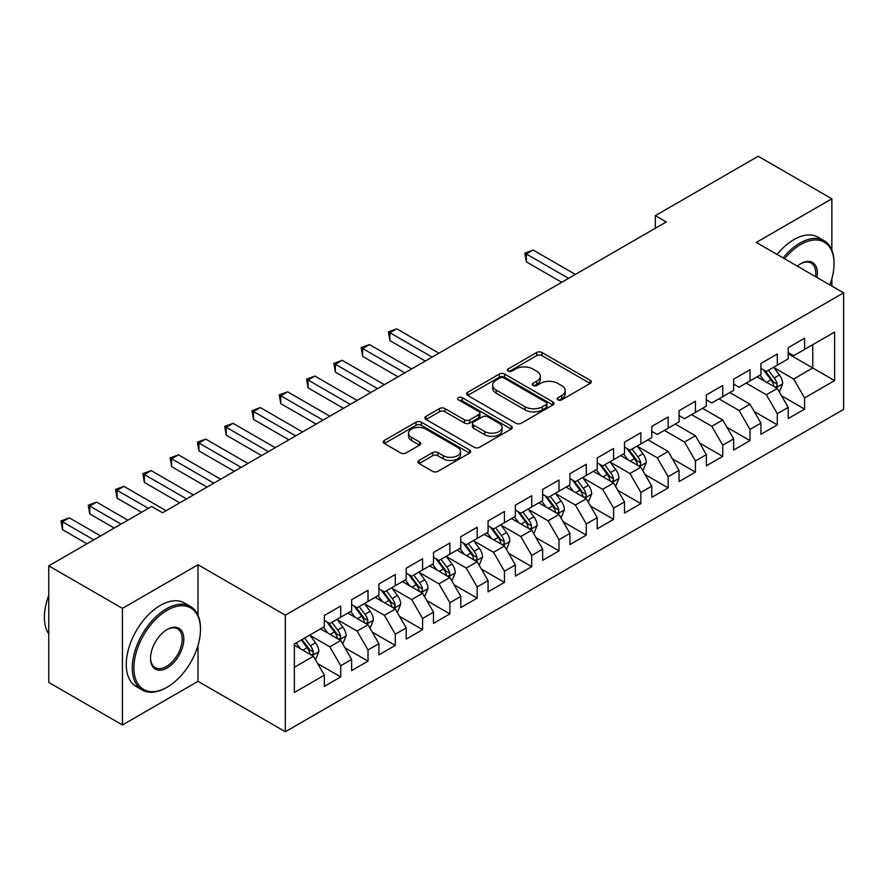 <?xml version="1.0" encoding="UTF-8"?>
<svg xmlns="http://www.w3.org/2000/svg" width="888" height="888" viewBox="0 0 888 888"><rect width="100%" height="100%" fill="white"/><g stroke="black" fill="none" stroke-linecap="round" stroke-linejoin="round"><path stroke-width="1.33" d="M557.997 399.855A2.653 1.532 0 0 0 561.749 399.855L590.198 383.427A3.785 2.187 0 0 0 591.308 381.884A3.785 2.187 0 0 0 590.198 380.33L541.991 352.503A3.785 2.187 0 0 0 536.641 352.503L508.18 368.931A2.653 1.532 0 0 0 507.403 370.019A2.653 1.532 0 0 0 508.18 371.095A2.653 1.532 0 0 0 511.932 371.095L515.606 368.975A12.121 6.993 0 0 1 532.756 368.975L536.774 371.284A12.121 6.993 0 0 1 540.315 376.235A12.121 6.993 0 0 1 536.774 381.185L533.089 383.316A2.653 1.532 0 0 0 532.312 384.393A2.653 1.532 0 0 0 533.089 385.481A2.653 1.532 0 0 0 536.84 385.481L540.514 383.35A12.121 6.993 0 0 1 557.664 383.35L561.682 385.67A12.121 6.993 0 0 1 565.223 390.62A12.121 6.993 0 0 1 561.682 395.571L557.997 397.691A2.653 1.532 0 0 0 557.22 398.779A2.653 1.532 0 0 0 557.997 399.855L557.997 397.691M419.058 460.428A3.785 2.187 0 0 0 417.948 461.982A3.785 2.187 0 0 0 419.058 463.525L432.589 471.339A3.785 2.187 0 0 0 437.939 471.339L469.541 453.091A3.785 2.187 0 0 0 470.651 451.537A3.785 2.187 0 0 0 469.541 449.994L421.334 422.166A3.785 2.187 0 0 0 415.984 422.166L384.371 440.404A3.785 2.187 0 0 0 383.261 441.958A3.785 2.187 0 0 0 384.371 443.501L400.71 452.936A3.785 2.187 0 0 0 406.071 452.936L419.591 445.121A3.785 2.187 0 0 0 420.701 443.578A3.785 2.187 0 0 0 419.591 442.035L411.488 437.351A10.134 5.85 0 0 1 408.524 433.222A10.134 5.85 0 0 1 414.785 427.816A10.134 5.85 0 0 1 425.818 429.082L457.564 447.408A10.134 5.85 0 0 1 460.528 451.537A10.134 5.85 0 0 1 454.268 456.943A10.134 5.85 0 0 1 443.234 455.677L437.939 452.625A3.785 2.187 0 0 0 432.589 452.625L419.058 460.428L419.058 463.525M198.024 615.295L198.024 564.746L122.433 608.38L48.762 565.856L151.637 506.46L162.548 512.764L666.244 221.956L655.333 215.651L655.333 228.26M198.024 564.746L285.337 615.162L843.6 292.851L843.6 409.424L285.337 731.734L285.337 615.162M831.867 250.161L831.867 198.801L756.287 242.435L843.6 292.851M831.867 198.801L758.197 156.266L655.333 215.651M515.884 423.243A3.785 2.187 0 0 0 521.234 423.243L552.836 404.995A3.785 2.187 0 0 0 553.946 403.452A3.785 2.187 0 0 0 552.836 401.909L504.628 374.07A3.785 2.187 0 0 0 499.278 374.07L467.665 392.318A3.785 2.187 0 0 0 466.555 393.861A3.785 2.187 0 0 0 467.665 395.415L515.884 423.243M459.485 400.433A2.653 1.532 0 0 1 462.182 400.799L462.182 397.658L511.188 425.951A3.785 2.187 0 0 1 512.298 427.494A3.785 2.187 0 0 1 511.188 429.048L479.587 447.286A3.785 2.187 0 0 1 474.236 447.286L426.018 419.458L426.018 416.361A3.785 2.187 0 0 0 424.908 417.915A3.785 2.187 0 0 0 426.018 419.458M426.018 416.361L439.549 408.558A3.785 2.187 0 0 1 444.899 408.558L464.457 419.846A3.785 2.187 0 0 0 469.808 419.846L478.787 414.663A3.785 2.187 0 0 0 479.897 413.12A3.785 2.187 0 0 0 478.787 411.566L458.43 399.822A2.653 1.532 0 0 1 457.653 398.734A2.653 1.532 0 0 1 459.285 397.325A2.653 1.532 0 0 1 462.182 397.658M788.211 353.813L812.764 367.987L812.764 344.677L834.598 332.068L804.584 349.406L804.584 338.217L788.211 347.663L788.211 358.852L777.3 365.157L777.3 353.968L760.927 363.425L760.927 374.603L750.005 380.908L750.005 369.719L733.643 379.176L733.643 390.365L722.721 396.659L722.721 385.481L706.349 394.927L706.349 406.116L695.437 412.409L695.437 401.232L679.065 410.678L679.065 421.867L668.153 428.171L668.153 416.983L651.781 426.44L651.781 437.618L640.87 443.922L640.87 432.734L624.497 442.191L624.497 453.368L613.586 459.673L613.586 448.484L597.213 457.942L597.213 469.13L586.291 475.424L586.291 464.246L569.918 473.693L569.918 484.881L559.007 491.186L559.007 479.997L542.635 489.443L542.635 500.632L531.723 506.937L531.723 495.748L515.351 505.205L515.351 516.383L504.44 522.688L504.44 511.499L488.067 520.956L488.067 532.134L477.156 538.439L477.156 527.261L460.783 536.707L460.783 547.896L449.872 554.19L449.872 543.012L433.499 552.458L433.499 563.647L422.577 569.952L422.577 558.763L406.204 568.209L406.204 579.398L395.293 585.703L395.293 574.514L378.921 583.971L378.921 595.149L368.009 601.454L368.009 590.265L351.637 599.722L351.637 610.911L340.726 617.204L340.726 606.027L324.353 615.473L324.353 626.662L294.339 643.989L294.339 692.507L324.353 675.18L313.442 656.276L294.339 645.243M834.598 332.068L834.598 380.597L804.584 397.924L793.672 379.021L773.881 367.599M781.529 395.793L804.584 409.102L804.584 397.924M804.584 409.102L788.211 418.559L788.211 407.37L777.3 413.675L766.377 394.772L746.186 383.117M754.234 411.544L777.3 424.864L777.3 413.675M777.3 424.864L760.927 434.31L760.927 423.132L750.005 429.426L739.094 410.522L718.903 398.867M726.95 427.306L750.005 440.615L750.005 429.426M750.005 440.615L733.643 450.061L733.643 438.883L722.721 445.177L711.81 426.273L691.619 414.618M699.666 443.057L722.721 456.365L722.721 445.177M722.721 456.365L706.349 465.823L706.349 454.634L695.437 460.939L684.526 442.035L664.335 430.369M672.383 458.807L695.437 472.116L695.437 460.939M695.437 472.116L679.065 481.574L679.065 470.385L668.153 476.69L657.242 457.786L637.451 446.364M645.099 474.558L668.153 487.878L668.153 476.69M668.153 487.878L651.781 497.324L651.781 486.136L640.87 492.44L629.947 473.537L610.167 462.115M617.815 490.32L640.87 503.629L640.87 492.44M640.87 503.629L624.497 513.075L624.497 501.898L613.586 508.191L602.663 489.288L582.883 477.866M590.52 506.071L613.586 519.38L613.586 508.191M613.586 519.38L597.213 528.837L597.213 517.649L586.291 523.953L575.38 505.039L555.599 493.628M563.236 521.822L586.291 535.131L586.291 523.953M586.291 535.131L569.918 544.588L569.918 533.399L559.007 539.704L548.096 520.801L528.316 509.379M535.952 537.573L559.007 550.882L559.007 539.704M559.007 550.882L542.635 560.339L542.635 549.15L531.723 555.455L520.812 536.552L501.032 525.13M508.669 553.324L531.723 566.644L531.723 555.455M531.723 566.644L515.351 576.09L515.351 564.912L504.44 571.206L493.528 552.303L473.737 540.881M481.385 569.086L504.44 582.395L504.44 571.206M504.44 582.395L488.067 591.841L488.067 580.663L477.156 586.957L466.233 568.054L446.453 556.632M454.101 584.837L477.156 598.146L477.156 586.957M477.156 598.146L460.783 607.603L460.783 596.414L449.872 602.719L438.95 583.816L419.169 572.394M426.806 600.588L449.872 613.897L449.872 602.719M449.872 613.897L433.499 623.354L433.499 612.165L422.577 618.47L411.666 599.567L391.886 588.145M399.522 616.339L422.577 629.648L422.577 618.47M422.577 629.648L406.204 639.105L406.204 627.916L395.293 634.221L384.382 615.317L364.602 603.895M372.239 632.09L395.293 645.41L395.293 634.221M395.293 645.41L378.921 654.856L378.921 643.678L368.009 649.972L357.098 631.068L337.307 619.646M344.955 647.851L368.009 661.16L368.009 649.972M368.009 661.16L351.637 670.606L351.637 659.429L340.726 665.723L329.814 646.819L310.023 635.397M317.671 663.602L340.726 676.911L340.726 665.723M340.726 676.911L324.353 686.369L324.353 675.18M324.353 620.357L329.814 623.509L340.726 617.204M294.339 667.299L313.442 656.276M351.637 604.606L357.098 607.758L368.009 601.454M329.814 646.819L340.726 640.525L320.535 628.859M351.637 659.429L340.726 640.525M378.921 588.855L384.382 592.007L395.293 585.703M357.098 631.068L368.009 624.775L347.819 613.109M378.921 643.678L368.009 624.775M406.204 573.093L411.666 576.245L422.577 569.952M384.382 615.317L395.293 609.013L375.102 597.358M406.204 627.916L395.293 609.013M433.499 557.342L438.95 560.495L449.872 554.19M411.666 599.567L422.577 593.262L402.386 581.607M433.499 612.165L422.577 593.262M460.783 541.591L466.233 544.744L477.156 538.439M438.95 583.816L449.872 577.511L429.67 565.856M460.783 596.414L449.872 577.511M488.067 525.84L493.528 528.993L504.44 522.688M466.233 568.054L477.156 561.76L456.965 550.094M488.067 580.663L477.156 561.76M515.351 510.089L520.812 513.231L531.723 506.937M493.528 552.303L504.44 545.998L484.249 534.343M515.351 564.912L504.44 545.998M542.635 494.327L548.096 497.48L559.007 491.186M520.812 536.552L531.723 530.247L511.532 518.592M542.635 549.15L531.723 530.247M569.918 478.577L575.38 481.729L586.291 475.424M548.096 520.801L559.007 514.496L538.816 502.841M569.918 533.399L559.007 514.496M597.213 462.826L602.663 465.978L613.586 459.673M575.38 505.039L586.291 498.745L566.1 487.09M597.213 517.649L586.291 498.745M624.497 447.075L629.947 450.227L640.87 443.922M602.663 489.288L613.586 482.994L593.384 471.328M624.497 501.898L613.586 482.994M651.781 431.324L657.242 434.465L668.153 428.171M629.947 473.537L640.87 467.232L620.679 455.577M651.781 486.136L640.87 467.232M679.065 415.562L684.526 418.714L695.437 412.409M657.242 457.786L668.153 451.481L647.963 439.826M679.065 470.385L668.153 451.481M706.349 399.811L711.81 402.963L722.721 396.659M684.526 442.035L695.437 435.731L675.246 424.076M706.349 454.634L695.437 435.731M733.643 384.06L739.094 387.212L750.005 380.908M711.81 426.273L722.721 419.98L702.53 408.314M733.643 438.883L722.721 419.98M760.927 368.309L766.377 371.45L777.3 365.157M739.094 410.522L750.005 404.218L729.814 392.563M760.927 423.132L750.005 404.218M788.211 352.547L793.672 355.7L804.584 349.406M766.377 394.772L777.3 388.467L757.109 376.812M788.211 407.37L777.3 388.467M48.762 565.856L48.762 682.428L122.433 724.963L198.024 681.329L285.337 731.734M122.433 608.38L122.433 724.963M831.867 286.069L831.867 278.654M793.672 379.021L812.764 367.987L834.598 380.597M198.024 681.329L198.024 645.398M559.052 400.233L561.682 398.712A12.121 6.993 0 0 0 565.223 393.773L565.223 390.62M540.315 376.235L540.315 379.387A12.121 6.993 0 0 1 536.774 384.338L534.143 385.847M590.154 383.461L541.991 355.655A3.785 2.187 0 0 0 536.641 355.655L509.235 371.473M552.791 405.028L504.628 377.222A3.785 2.187 0 0 0 499.278 377.222L467.721 395.438M546.142 404.54A2.653 1.532 0 0 0 546.919 403.452A2.653 1.532 0 0 0 546.142 402.375L503.829 377.933A2.653 1.532 0 0 0 500.077 377.933L496.192 380.175A12.121 6.993 0 0 0 492.64 385.126A12.121 6.993 0 0 0 496.192 390.076L525.119 406.782A12.121 6.993 0 0 0 542.257 406.782L546.142 404.54L546.142 407.681A2.653 1.532 0 0 0 546.919 406.604L546.919 403.452M492.64 385.126L492.64 388.278A12.121 6.993 0 0 0 496.192 393.229L496.192 390.076M546.142 407.681L542.257 409.923A12.121 6.993 0 0 1 525.119 409.923L496.192 393.229M426.074 419.48L439.549 411.71L439.549 408.558M479.897 413.12L479.897 416.272A3.785 2.187 0 0 1 478.787 417.815L469.808 422.999A3.785 2.187 0 0 1 464.457 422.999L444.899 411.71A3.785 2.187 0 0 0 439.549 411.71M462.182 400.799L511.144 429.071M484.748 431.557A10.134 5.85 0 0 0 495.781 432.822A10.134 5.85 0 0 0 502.042 427.417A10.134 5.85 0 0 0 499.067 423.287L487.889 416.827A3.785 2.187 0 0 0 482.539 416.827L473.559 422.011A3.785 2.187 0 0 0 472.449 423.554A3.785 2.187 0 0 0 473.559 425.097L484.748 431.557L484.748 434.709A10.134 5.85 0 0 0 495.781 435.975A10.134 5.85 0 0 0 502.042 430.569L502.042 427.417M472.449 423.554L472.449 426.706A3.785 2.187 0 0 0 473.559 428.249L473.559 425.097M484.748 434.709L473.559 428.249M460.528 451.537L460.528 454.689A10.134 5.85 0 0 1 454.268 460.095A10.134 5.85 0 0 1 443.234 458.83L437.939 455.777A3.785 2.187 0 0 0 432.589 455.777L419.114 463.558M408.524 433.222L408.524 436.374A10.134 5.85 0 0 0 411.488 440.504L411.488 437.351M419.547 445.154L411.488 440.504M469.497 453.113L421.334 425.308A3.785 2.187 0 0 0 415.984 425.308L384.426 443.534M779.32 391.963L782.694 383.716A10.223 5.905 -120 0 0 779.431 375.002L773.637 367.266M764.402 381.03L759.995 375.147M757.93 377.289L757.431 376.623M575.38 274.414L533.166 250.05L526.351 253.979L526.351 261.86L561.738 282.295M775.368 387.357L776.956 385.936L777.178 384.149A10.223 5.905 -120 0 0 774.247 377.999L768.453 370.263M765.145 370.74L772.305 380.297A5.206 3.008 60 0 1 773.248 381.884L777.178 384.149M763.347 369.708L770.973 379.886A10.223 5.905 60 0 1 773.903 386.036L774.114 386.635M526.351 261.86L524.852 253.113L568.553 278.355M524.852 253.113L533.166 250.05M829.825 284.893A47.075 27.184 120 0 0 834.054 263.703A47.075 27.184 120 0 0 800.765 244.489A47.075 27.184 120 0 0 784.526 258.741M783.105 257.92A48.23 27.85 -60 0 1 799.944 243.068A48.23 27.85 -60 0 1 824.064 240.681A48.23 27.85 -60 0 1 834.054 262.759L834.054 263.703M797.302 266.123A23.543 13.586 -60 0 1 800.765 263.703L800.765 263.703A23.543 13.586 -60 0 1 817.038 277.511M815.528 276.634A22.378 12.92 120 0 0 811.133 263.07A22.378 12.92 120 0 0 800.343 263.947M777.1 254.456A48.23 27.85 -60 0 1 793.939 239.605A48.23 27.85 -60 0 1 818.059 237.207L824.064 240.681M167.188 610.278A47.075 27.184 120 0 0 133.899 667.931A47.075 27.184 120 0 0 167.188 687.157L166.367 687.623A48.23 27.85 -60 0 1 142.247 690.009A48.23 27.85 -60 0 1 134.854 651.359A48.23 27.85 -60 0 1 166.367 608.857A48.23 27.85 -60 0 1 190.487 606.471A48.23 27.85 -60 0 1 200.477 628.549L200.477 629.492A47.075 27.184 120 0 0 167.188 610.278M167.188 629.492L167.188 629.492A23.543 13.586 -60 0 1 183.827 639.105A23.543 13.586 -60 0 1 167.188 667.931A23.543 13.586 -60 0 1 150.538 658.319A23.543 13.586 -60 0 1 167.188 629.492L167.188 629.492M150.549 657.841A22.378 12.92 120 0 0 155.178 667.621A22.378 12.92 120 0 0 166.367 666.511A22.378 12.92 120 0 0 180.986 646.797A22.378 12.92 120 0 0 177.556 628.859A22.378 12.92 120 0 0 166.766 629.736M48.762 633.965A48.23 27.85 -60 0 1 48.762 595.404M142.247 690.009L136.253 686.546A48.23 27.85 -60 0 1 128.849 647.896A48.23 27.85 -60 0 1 160.362 605.394A48.23 27.85 -60 0 1 184.482 603.008L190.487 606.471M166.367 687.623L167.188 687.157A47.075 27.184 120 0 0 200.477 629.492M642.89 470.729L646.264 462.482A10.223 5.905 -120 0 0 643.001 453.768L637.207 446.031M627.971 459.795L623.565 453.912M621.5 456.055L621.001 455.389M438.95 353.18L396.736 328.815L389.921 332.756L389.921 340.626L425.308 361.061M638.938 466.122L640.525 464.702L640.748 462.914A10.223 5.905 -120 0 0 637.817 456.765L632.023 449.028M628.715 449.506L635.875 459.063A5.206 3.008 60 0 1 636.818 460.65L640.748 462.914M626.917 448.473L634.543 458.652A10.223 5.905 60 0 1 637.473 464.801L637.684 465.401M389.921 340.626L388.422 331.879L432.134 357.12M388.422 331.879L396.736 328.815M615.595 486.491L618.98 478.232A10.223 5.905 -120 0 0 615.717 469.519L609.923 461.782M600.688 475.546L596.281 469.663M594.216 471.817L593.717 471.14M411.666 368.931L369.452 344.566L362.637 348.507L362.637 356.377L398.024 376.812M611.654 481.873L613.242 480.452L613.464 478.665A10.223 5.905 -120 0 0 610.533 472.516L604.739 464.779M601.431 465.257L608.591 474.814A5.206 3.008 60 0 1 609.534 476.401L613.464 478.665M599.633 464.224L607.259 474.403A10.223 5.905 60 0 1 610.189 480.563L610.389 481.152M362.637 356.377L361.139 347.641L404.839 372.871M361.139 347.641L369.452 344.566M588.311 502.242L591.697 493.983A10.223 5.905 -120 0 0 588.433 485.281L582.639 477.544M573.404 491.297L568.997 485.414M566.933 487.568L566.433 486.89M384.382 384.693L342.169 360.317L335.353 364.258L335.353 372.139L370.74 392.563M584.371 497.635L585.958 496.203L586.18 494.416A10.223 5.905 -120 0 0 583.25 488.267L577.455 480.53M574.148 481.019L581.307 490.576A5.206 3.008 60 0 1 582.25 492.152L586.18 494.416M572.349 479.975L579.975 490.165A10.223 5.905 60 0 1 582.905 496.314L583.105 496.903M335.353 372.139L333.844 363.392L377.555 388.622M333.844 363.392L342.169 360.317M561.027 517.993L564.413 509.734A10.223 5.905 -120 0 0 561.149 501.032L555.355 493.295M546.12 507.048L541.713 501.165M539.649 503.318L539.149 502.652M357.098 400.444L314.885 376.068L308.058 380.009L308.058 387.889L343.456 408.314M557.087 513.386L558.663 511.954L558.885 510.178A10.223 5.905 -120 0 0 555.966 504.029L550.172 496.281M546.864 496.769L554.012 506.327A5.206 3.008 60 0 1 554.967 507.903L558.885 510.178M545.054 495.726L552.691 505.916A10.223 5.905 60 0 1 555.622 512.065L555.821 512.654M308.058 387.889L306.56 379.143L350.272 404.384M306.56 379.143L314.885 376.068M533.744 533.744L537.129 525.496A10.223 5.905 -120 0 0 533.866 516.783L528.06 509.046M518.825 522.81L514.418 516.927M512.365 519.069L511.865 518.403M329.803 416.195L287.601 391.83L280.774 395.759L280.774 403.64L316.161 424.076M529.792 529.137L531.379 527.716L531.601 525.929A10.223 5.905 -120 0 0 528.682 519.78L522.877 512.043M519.569 512.52L526.728 522.077A5.206 3.008 60 0 1 527.683 523.665L531.601 525.929M517.771 511.488L525.407 521.667A10.223 5.905 60 0 1 528.327 527.816L528.538 528.404M280.774 403.64L279.276 394.894L322.988 420.135M279.276 394.894L287.601 391.83M506.46 549.506L509.834 541.247A10.223 5.905 -120 0 0 506.571 532.534L500.776 524.797M491.541 538.561L487.135 532.678M485.081 534.82L484.571 534.154M302.519 431.945L260.317 407.581L253.491 411.521L253.491 419.391L288.877 439.826M502.508 544.888L504.095 543.467L504.317 541.68A10.223 5.905 -120 0 0 501.387 535.531L495.593 527.794M492.285 528.271L499.445 537.828A5.206 3.008 60 0 1 500.388 539.416L504.317 541.68M490.487 527.239L498.113 537.418A10.223 5.905 60 0 1 501.043 543.567L501.254 544.166M253.491 419.391L251.992 410.656L295.704 435.886M251.992 410.656L260.317 407.581M479.176 565.256L482.55 556.998A10.223 5.905 -120 0 0 479.287 548.296L473.493 540.548M464.258 554.312L459.851 548.429M457.786 550.582L457.287 549.905M275.236 447.696L233.022 423.332L226.207 427.272L226.207 435.142L261.594 455.577M475.224 560.639L476.812 559.218L477.034 557.431A10.223 5.905 -120 0 0 474.103 551.282L468.309 543.545M465.001 544.033L472.161 553.59A5.206 3.008 60 0 1 473.104 555.167L477.034 557.431M463.203 542.99L470.829 553.169A10.223 5.905 60 0 1 473.759 559.329L473.97 559.917M226.207 435.142L224.708 426.406L268.42 451.637M224.708 426.406L233.022 423.332M451.881 581.007L455.267 572.749A10.223 5.905 -120 0 0 452.003 564.047L446.209 556.31M436.974 570.063L432.567 564.18M430.502 566.333L430.003 565.667M247.952 463.458L205.739 439.083L198.923 443.023L198.923 450.904L234.31 471.328M447.941 576.401L449.528 574.969L449.75 573.182A10.223 5.905 -120 0 0 446.819 567.032L441.025 559.296M437.717 559.784L444.877 569.341A5.206 3.008 60 0 1 445.82 570.917L449.75 573.182M435.919 558.741L443.545 568.931A10.223 5.905 60 0 1 446.475 575.08L446.675 575.668M198.923 450.904L197.413 442.157L241.125 467.399M197.413 442.157L205.739 439.083M424.597 596.758L427.983 588.5A10.223 5.905 -120 0 0 424.719 579.797L418.925 572.061M409.69 585.814L405.283 579.931M403.219 582.084L402.719 581.418M220.668 479.209L178.455 454.834L171.628 458.774L171.628 466.655L207.026 487.09M420.657 592.152L422.233 590.72L422.466 588.944A10.223 5.905 -120 0 0 419.536 582.794L413.741 575.058M410.434 575.535L417.593 585.092A5.206 3.008 60 0 1 418.537 586.668L422.466 588.944M408.635 574.492L416.261 584.681A10.223 5.905 60 0 1 419.192 590.831L419.391 591.419M171.628 466.655L170.13 457.908L213.842 483.15M170.13 457.908L178.455 454.834M397.313 612.509L400.699 604.262A10.223 5.905 -120 0 0 397.436 595.548L391.641 587.812M382.395 601.576L377.988 595.693M375.935 597.835L375.435 597.169M193.384 494.96L151.171 470.596L144.344 474.525L144.344 482.406L179.731 502.841M393.373 607.903L394.949 606.482L395.171 604.695A10.223 5.905 -120 0 0 392.252 598.545L386.458 590.809M383.139 591.286L390.298 600.843A5.206 3.008 60 0 1 391.253 602.43L395.171 604.695M381.341 590.254L388.977 600.432A10.223 5.905 60 0 1 391.897 606.582L392.108 607.181M144.344 482.406L142.846 473.659L186.558 498.901M142.846 473.659L151.171 470.596M370.03 628.271L373.415 620.013A10.223 5.905 -120 0 0 370.152 611.299L364.346 603.562M355.111 617.327L350.704 611.444M348.651 613.586L348.151 612.92M166.089 510.711L123.887 486.346L117.061 490.287L117.061 498.157L141.536 512.287M366.078 623.654L367.665 622.233L367.887 620.446A10.223 5.905 -120 0 0 364.968 614.296L359.163 606.56M355.855 607.037L363.014 616.594A5.206 3.008 60 0 1 363.969 618.181L367.887 620.446M354.057 606.005L361.694 616.183A10.223 5.905 60 0 1 364.613 622.333L364.824 622.932M117.061 498.157L115.562 489.421L148.363 508.347M115.562 489.421L123.887 486.346M342.746 644.022L346.12 635.764A10.223 5.905 -120 0 0 342.857 627.061L337.063 619.325M327.827 633.077L323.421 627.194M321.367 629.348L320.857 628.671M127.894 520.168L96.592 502.097L89.777 506.038L89.777 513.919L114.252 528.038M338.794 639.404L340.382 637.984L340.604 636.197A10.223 5.905 -120 0 0 337.673 630.047L331.879 622.31M328.571 622.799L335.731 632.356A5.206 3.008 60 0 1 336.674 633.932L340.604 636.197M326.773 621.755L334.399 631.945A10.223 5.905 60 0 1 337.329 638.095L337.54 638.683M89.777 513.919L88.278 505.172L121.068 524.109M88.278 505.172L96.592 502.097M315.462 659.773L318.836 651.515A10.223 5.905 -120 0 0 315.573 642.812L309.779 635.075M300.544 648.828L296.137 642.945M100.61 535.919L69.308 517.848L62.493 521.789L62.493 529.67L86.969 543.8M311.51 655.166L313.098 653.735L313.32 651.959A10.223 5.905 -120 0 0 310.389 645.798L304.595 638.061M302.031 639.549L308.447 648.107A5.206 3.008 60 0 1 309.39 649.683L313.32 651.959M301.321 639.959L307.115 647.696A10.223 5.905 60 0 1 310.045 653.846L310.256 654.434M62.493 529.67L60.995 520.923L93.784 539.86M60.995 520.923L69.308 517.848M561.682 398.712L561.682 395.571M533.089 385.481L533.089 383.316M536.774 384.338L536.774 381.185M508.18 371.095L508.18 368.931M536.641 355.655L536.641 352.503M541.991 355.655L541.991 352.503M590.198 383.427L590.198 380.33M467.665 395.415L467.665 392.318M499.278 377.222L499.278 374.07M504.628 377.222L504.628 374.07M552.836 404.995L552.836 401.909M525.119 409.923L525.119 406.782M542.257 409.923L542.257 406.782M444.899 411.71L444.899 408.558M464.457 422.999L464.457 419.846M469.808 422.999L469.808 419.846M478.787 417.815L478.787 414.663M511.188 429.048L511.188 425.951M432.589 455.777L432.589 452.625M437.939 455.777L437.939 452.625M443.234 458.83L443.234 455.677M419.591 445.121L419.591 442.035M384.371 443.501L384.371 440.404M415.984 425.308L415.984 422.166M421.334 425.308L421.334 422.166M469.541 453.091L469.541 449.994M776.012 387.734L782.628 383.905M774.247 377.999L779.431 375.002M766.699 382.351L770.973 379.886M639.582 466.5L646.198 462.681M637.817 456.765L643.001 453.768M630.269 461.116L634.543 458.652M612.298 482.251L618.914 478.432M610.533 472.516L615.717 469.519M602.985 476.878L607.259 474.403M585.014 498.002L591.63 494.183M583.25 488.267L588.433 485.281M575.702 492.629L579.975 490.165M557.731 513.752L564.346 509.934M555.966 504.029L561.149 501.032M548.418 508.38L552.691 505.916M530.447 529.514L537.062 525.685M528.682 519.78L533.866 516.783M521.134 524.131L525.407 521.667M503.152 545.265L509.768 541.447M501.387 535.531L506.571 532.534M493.85 539.882L498.113 537.418M475.868 561.016L482.484 557.198M474.103 551.282L479.287 548.296M466.555 555.644L470.829 553.169M448.584 576.767L455.2 572.949M446.819 567.032L452.003 564.047M439.271 571.395L443.545 568.931M421.301 592.518L427.916 588.7M419.536 582.794L424.719 579.797M411.988 587.146L416.261 584.681M394.017 608.28L400.632 604.451M392.252 598.545L397.436 595.548M384.704 602.897L388.977 600.432M366.722 624.031L373.349 620.213M364.968 614.296L370.152 611.299M357.42 618.659L361.694 616.183M339.438 639.782L346.054 635.963M337.673 630.047L342.857 627.061M330.136 634.409L334.399 631.945M312.154 655.533L318.77 651.714M310.389 645.798L315.573 642.812M302.841 650.16L307.115 647.696"/></g></svg>
